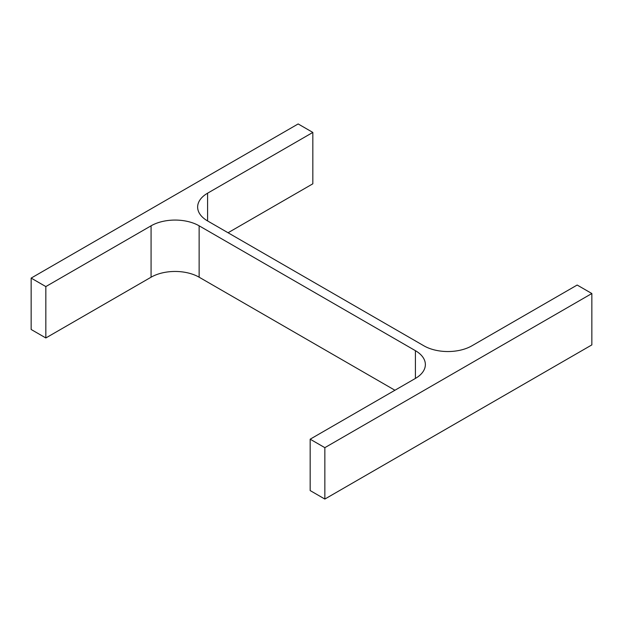 <?xml version="1.0" encoding="UTF-8"?>
<svg xmlns="http://www.w3.org/2000/svg" width="623" height="623" viewBox="0 0 623 623"><rect width="100%" height="100%" fill="white"/><g stroke="black" fill="none" stroke-linecap="round" stroke-linejoin="round"><path stroke-width="0.93" d="M394.935 390.247L199.134 277.204L199.134 225.814L415.409 350.679A33.985 19.617 0 0 1 425.361 364.556A33.985 19.617 0 0 1 415.409 378.426L310.168 439.192L324.848 447.664L591.85 293.519L577.163 285.038L471.923 345.796A33.985 19.617 0 0 1 423.866 345.796L207.591 220.939L207.591 193.192A33.985 19.617 0 0 0 197.639 207.062A33.985 19.617 0 0 0 207.591 220.939M324.848 447.664L324.848 499.054L310.168 490.574L310.168 439.192M324.848 499.054L591.85 344.901L591.85 293.519M207.591 193.192L312.832 132.426L298.152 123.946L31.15 278.099L45.837 286.58L151.078 225.814A33.985 19.617 0 0 1 199.134 225.814M228.065 232.753L312.832 183.808L312.832 132.426M45.837 286.58L45.837 337.962L31.15 329.481L31.15 278.099M45.837 337.962L151.078 277.204L151.078 225.814M199.134 277.204A33.985 19.617 0 0 0 151.078 277.204M415.409 378.426L415.409 350.679"/></g></svg>
